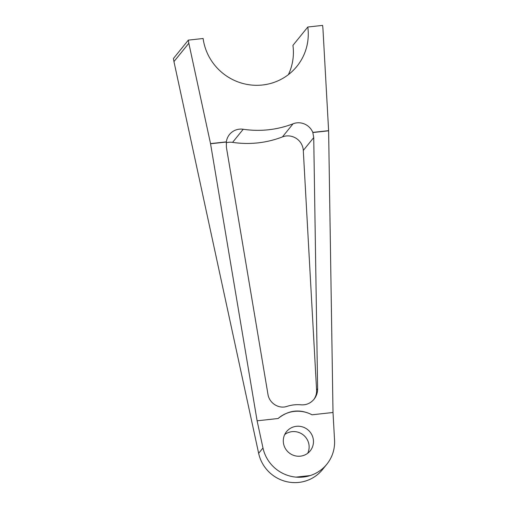 <?xml version="1.0" encoding="UTF-8"?>
<svg xmlns="http://www.w3.org/2000/svg" width="508" height="508" viewBox="0 0 508 508"><rect width="100%" height="100%" fill="white"/><g stroke="black" fill="none" stroke-linecap="round" stroke-linejoin="round"><path stroke-width="0.76" d="M312.026 414.795A30.48 29.724 39 0 0 278.092 418.516C288.741 409.975 300.05 408.737 312.026 414.795L333.013 412.49L334.55 440.131A36.576 35.668 -141 0 1 326.803 464.261A36.576 35.668 -141 0 1 310.217 475.571L310.217 475.564A36.576 35.668 -141 0 1 296.05 477.12L310.217 475.564M278.092 418.516L257.111 420.815L210.528 143.612L226.352 141.872L226.377 147.155L267.938 394.202C269.227 403.187 278.797 409.27 287.052 406.362C291.636 404.889 296.31 404.381 301.073 404.825C306.229 405.174 310.54 403.327 314.014 399.275C316.427 396.215 317.633 392.709 317.621 388.753L313.728 137.573L312.801 132.391L328.613 130.658L333.013 412.49M296.05 477.12L296.043 477.126A36.576 35.668 -141 0 1 262.979 447.98L257.111 420.815M283.426 442.874A15.24 14.859 39 0 0 294.399 455.613A15.24 14.859 39 0 0 310.223 450.831A15.24 14.859 39 0 0 307.74 429.692A15.24 14.859 39 0 0 286.544 431.641A15.24 14.859 39 0 0 283.426 442.874M328.619 130.81L312.852 132.537A15.24 14.859 39 0 0 312.852 132.531L328.619 130.804L312.852 132.537M226.327 142.03L226.327 142.03A15.24 14.859 39 0 0 226.327 142.03L210.553 143.758M328.613 130.658L322.936 28.537A68.402 66.707 39 0 0 322.586 25.4L307.804 27.019A53.34 52.013 -141 0 1 296.901 66.345A53.34 52.013 -141 0 1 241.51 83.083A53.34 52.013 -141 0 1 203.117 38.506L188.335 40.126L173.45 58.49A68.402 66.707 39 0 0 173.952 61.608L188.83 43.25L210.528 143.612M173.952 61.608L258.648 453.327A36.576 35.668 39 0 0 285.864 481.476A36.576 35.668 39 0 0 322.466 469.614L326.803 464.261M226.238 142.767A15.24 14.859 39 0 1 232.581 142.367L243.211 129.254A15.24 14.859 39 0 0 229.489 134.506A15.24 14.859 39 0 0 226.352 141.872M243.211 129.254A99.06 96.603 39 0 0 293.072 123.781L282.442 136.9A99.06 96.603 39 0 1 232.581 142.367M312.801 132.391A15.24 14.859 39 0 0 293.072 123.781M188.335 40.126A68.402 66.707 39 0 0 188.83 43.25M313.671 399.682A15.24 14.859 39 0 0 316.586 390.03L303.295 150.444A15.24 14.859 39 0 0 282.442 136.9M284.696 434.575A15.24 14.859 -141 0 1 303.403 435.038A15.24 14.859 -141 0 1 307.734 453.244M288.379 74.651A53.34 52.013 39 0 0 292.925 45.383L307.804 27.019M258.648 453.327L262.979 447.98M317.621 388.753L316.586 390.03M303.295 150.444L313.728 137.573"/></g></svg>
